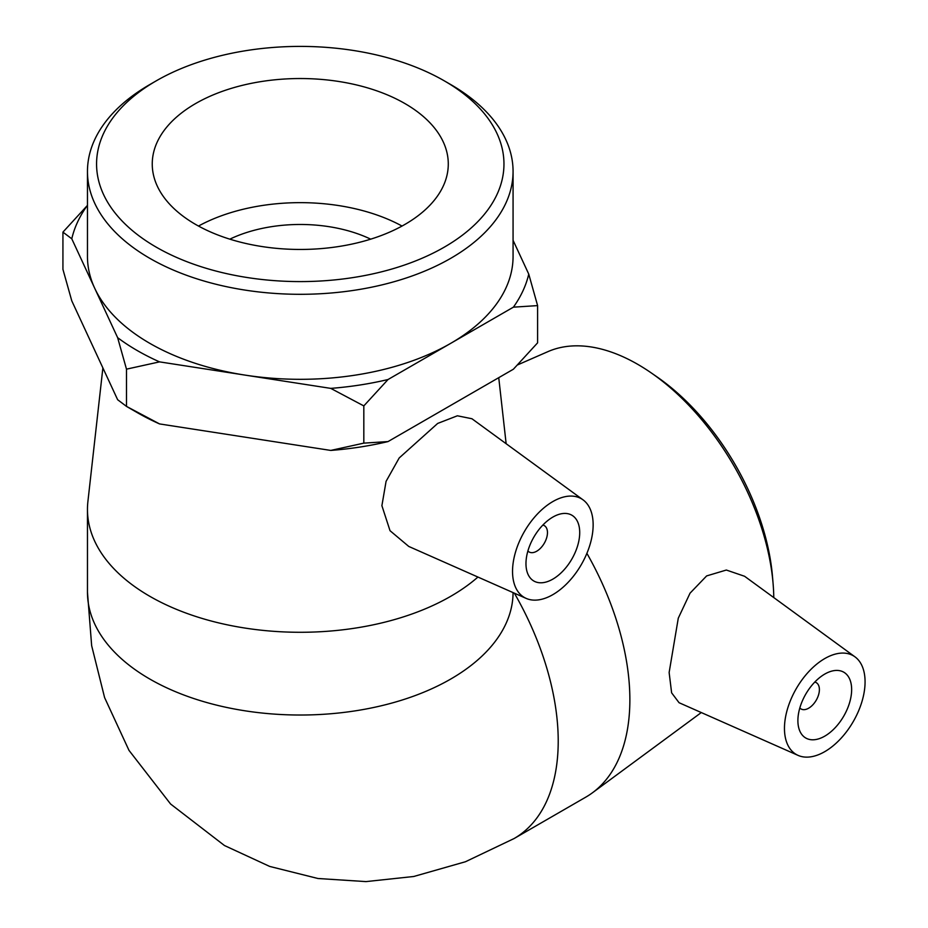 <?xml version="1.0" encoding="UTF-8"?>
<svg xmlns="http://www.w3.org/2000/svg" width="928" height="928" viewBox="0 0 928 928"><rect width="100%" height="100%" fill="white"/><g stroke="black" fill="none" stroke-linecap="round" stroke-linejoin="round"><path stroke-width="1.39" d="M388.032 379.517L363.822 405.907L330.762 388.38A230.515 133.087 0 0 0 388.032 379.517L450.706 343.348A212.802 122.856 0 0 0 513.068 256.453L513.068 171.436A212.802 122.856 0 0 0 450.741 84.564L444.292 80.84A203.684 117.589 180 0 1 444.292 247.15A203.684 117.589 180 0 1 156.24 247.15A203.684 117.589 180 0 1 156.24 80.84A203.684 117.589 180 0 1 444.292 80.84L450.741 84.564M126.486 369.158L117.636 337.664A230.515 133.087 0 0 0 159.546 361.874L126.486 369.158L126.486 406.394L159.546 423.922A230.515 133.087 180 0 1 137.263 412.612L126.521 406.418L117.636 399.713L71.781 300.858L62.93 269.352L62.93 232.128L87.128 205.738A230.515 133.087 0 0 0 71.781 238.798L62.93 232.128M537.602 305.602L513.393 307.168A230.515 133.087 0 0 0 528.751 274.108L537.602 305.602L537.602 342.838L513.393 369.216L388.032 441.577A230.515 133.087 180 0 1 330.762 450.428L363.822 443.132L388.032 441.577M528.751 274.108L513.068 240.294M159.546 361.874L245.154 375.121A212.802 122.856 0 0 0 450.706 343.348L513.393 307.168M71.781 238.798L94.702 288.237A212.802 122.856 0 0 0 245.154 375.121L330.762 388.38M156.24 80.84L149.791 84.564A212.802 122.856 0 0 0 87.464 171.436L87.464 256.453A212.802 122.856 0 0 0 94.702 288.237L117.636 337.664M159.546 423.922L330.762 450.428M773.105 583.747L772.525 576.822A182.398 105.305 -120 0 0 657.175 377.012L651.456 373.056A192.351 111.058 60 0 1 773.105 583.747A192.351 111.058 60 0 1 773.778 597.586M517.58 364.901L548.019 351.596A192.351 111.058 60 0 1 651.456 373.056M513.068 592.598A212.802 122.856 180 0 1 450.741 679.041A212.802 122.856 180 0 1 218.834 705.674A212.802 122.856 180 0 1 87.464 592.168L91.652 645.668L104.597 697.601L128.992 750.369L170.578 803.996L224.46 845.524L269.688 866.427L317.956 878.503L365.98 881.6L413.714 876.496L465.462 861.741L514.147 838.518L585.8 797.14A212.802 122.856 -120 0 0 592.447 792.79A212.802 122.856 -120 0 0 629.868 699.724A212.802 122.856 -120 0 0 586.902 553.343M798.092 755.392A57.002 32.909 -60 0 1 784.462 728.376A57.002 32.909 -60 0 1 810.504 669.819A57.002 32.909 -60 0 1 854.978 656.85A57.002 32.909 -60 0 1 865.07 681.836A57.002 32.909 -60 0 1 841.336 737.969A57.002 32.909 -60 0 1 798.092 755.392L679.064 702.716L671.617 692.822L669.134 672.51L678.287 618.164L690.038 593.178L706.637 575.917L726.346 570.036L744.558 576.265M477.932 577.054A212.802 122.856 180 0 1 450.741 596.298A212.802 122.856 180 0 1 218.834 622.932A212.802 122.856 180 0 1 87.464 509.426A212.802 122.856 180 0 1 87.905 501.491L102.88 367.906M526.164 598.398A57.002 32.909 -60 0 1 515.144 553.401A57.002 32.909 -60 0 1 552.844 501.561A57.002 32.909 -60 0 1 583.051 499.856A57.002 32.909 -60 0 1 589.582 546.024A57.002 32.909 -60 0 1 552.844 594.651A57.002 32.909 -60 0 1 526.164 598.398L408.761 546.441L390.027 530.7L381.895 505.69L386.071 481.365L399.191 457.968L437.668 423.435L457.388 415.79L471.9 418.737M87.464 171.436A212.802 122.856 0 0 0 300.266 294.304A212.802 122.856 0 0 0 513.068 171.436M404.933 103.565A148.016 85.457 180 0 1 448.282 163.989A148.016 85.457 180 0 1 356.909 242.95A148.016 85.457 180 0 1 195.599 224.425A148.016 85.457 180 0 1 152.25 163.989A148.016 85.457 180 0 1 243.623 85.04A148.016 85.457 180 0 1 404.933 103.565M363.822 443.132L363.822 405.907M229.842 239.157A110.2 63.626 180 0 1 370.678 239.157M198.499 226.049A148.016 85.457 180 0 1 402.033 226.049M527.893 550.977A15.196 8.781 120 0 0 529.122 551.963A15.196 8.781 120 0 0 536.72 551.209A15.196 8.781 120 0 0 546.65 537.811A15.196 8.781 120 0 0 544.318 525.631A15.196 8.781 120 0 0 542.857 525.062M552.844 579.13A38.002 21.936 -60 0 1 533.844 581.021A38.002 21.936 -60 0 1 533.844 537.138A38.002 21.936 -60 0 1 571.845 515.202A38.002 21.936 -60 0 1 577.668 545.652A38.002 21.936 -60 0 1 552.844 579.13M814.784 682.068A15.196 8.781 -60 0 1 816.246 682.637A15.196 8.781 -60 0 1 816.246 700.188A15.196 8.781 -60 0 1 801.05 708.957A15.196 8.781 -60 0 1 799.82 707.983M797.894 720.615A38.002 21.936 -60 0 1 814.482 682.382A38.002 21.936 -60 0 1 843.772 672.197A38.002 21.936 -60 0 1 843.772 716.08A38.002 21.936 -60 0 1 805.771 738.015A38.002 21.936 -60 0 1 797.894 720.615M514.135 838.518A212.802 122.856 -120 0 0 558.215 741.101A212.802 122.856 -120 0 0 514.367 593.178M701.301 712.553L592.447 792.79M498.742 377.673L506.143 443.723M544.318 525.631L543.031 524.888M529.122 551.963L527.823 551.22M87.464 509.426L87.464 592.168M583.051 499.856L471.911 418.725M816.246 682.637L814.958 681.883M801.05 708.957L799.75 708.215M854.978 656.85L744.558 576.253"/></g></svg>
